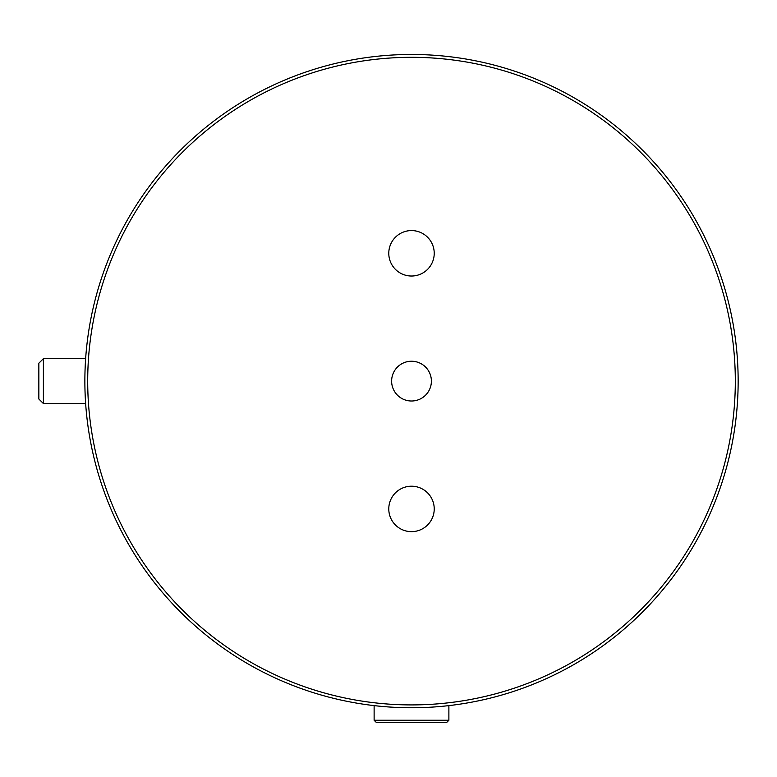 <?xml version="1.0" encoding="UTF-8"?>
<svg xmlns="http://www.w3.org/2000/svg" width="777" height="777" viewBox="0 0 777 777"><rect width="100%" height="100%" fill="white"/><g stroke="black" fill="none" stroke-linecap="round" stroke-linejoin="round"><path stroke-width="1.17" d="M43.395 358.673L38.85 363.218L38.85 399.009L43.395 403.554L43.395 358.673L85.635 358.673M411.509 722.532L376.398 722.532L374.125 720.26L448.883 720.26L446.61 722.532L411.509 722.532M411.509 54.468A326.641 326.641 0 0 0 84.868 381.118A326.641 326.641 0 0 0 411.509 707.76A326.641 326.641 0 0 0 738.15 381.118A326.641 326.641 0 0 0 411.509 54.468M411.509 57.313A323.805 323.805 0 0 1 735.314 381.118A323.805 323.805 0 0 1 411.509 704.914A323.805 323.805 0 0 1 87.704 381.118A323.805 323.805 0 0 1 411.509 57.313M411.509 276.02A22.727 22.727 0 0 1 388.782 253.302A22.727 22.727 0 0 1 411.509 230.575A22.727 22.727 0 0 1 434.226 253.302A22.727 22.727 0 0 1 411.509 276.02M411.509 486.208A22.727 22.727 0 0 0 388.782 508.935A22.727 22.727 0 0 0 411.509 531.653A22.727 22.727 0 0 0 434.226 508.935A22.727 22.727 0 0 0 411.509 486.208M411.509 401A19.881 19.881 0 0 1 391.627 381.118A19.881 19.881 0 0 1 411.509 361.237A19.881 19.881 0 0 1 431.39 381.118A19.881 19.881 0 0 1 411.509 401M85.635 403.554L43.395 403.554M448.883 705.613L448.883 720.26M374.125 705.613L374.125 720.26"/></g></svg>
